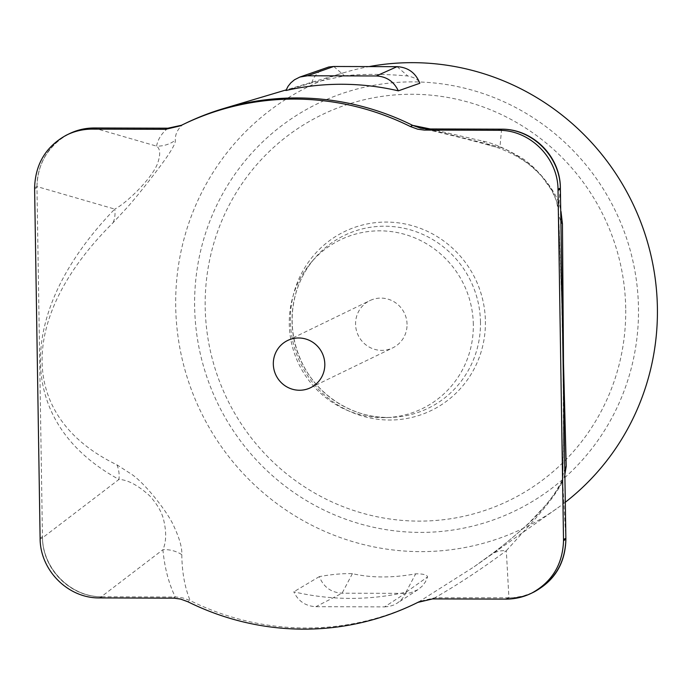 <?xml version="1.0" encoding="UTF-8"?>
<svg xmlns="http://www.w3.org/2000/svg" width="692" height="692" viewBox="0 0 692 692"><rect width="100%" height="100%" fill="white"/><g stroke="black" fill="none" stroke-linecap="round" stroke-linejoin="round"><path stroke-width="0.52" stroke-dasharray="3.46 2.59" d="M473.319 324.505A93.827 91.604 -115.9 0 0 412.354 236.915A93.827 91.604 -115.9 0 0 311.166 262.441A93.827 91.604 -115.9 0 0 298.883 364.208A93.827 91.604 -115.9 0 0 386.395 417.579A93.827 91.604 -115.9 0 0 473.319 324.505M407.052 324.314A26.253 25.63 -115.9 0 0 369.857 300.613A26.253 25.63 -115.9 0 0 358.248 335.421A26.253 25.63 -115.9 0 0 392.762 347.86A26.253 25.63 -115.9 0 0 407.052 324.314M500.506 129.17C532.079 128.6 560.537 157.11 560.39 189.167M565.874 538.324C566.982 569.784 540.495 597.802 509.511 597.966L508.931 597.974C517.573 597.862 525.756 595.959 533.463 592.257M68.612 134.066C48.328 145.294 37.766 162.784 36.953 186.555L36.961 187.636C36.849 176.322 39.608 165.855 45.214 156.228C56.796 138.028 73.378 128.617 94.96 127.977M417.579 602.524A266.221 259.915 64.1 0 1 190.153 600.578L182.861 597.931L176.356 597.023L102.321 596.789C70.748 597.36 42.298 568.85 42.446 536.793L42.471 537.866C42.748 569.308 70.29 596.911 101.266 596.781L102.321 596.789L99.977 597.931M532.433 592.741L522.936 596.097L512.928 597.784L434.913 597.767L420.156 601.262A266.221 259.915 64.1 0 1 418.997 601.832M181.486 125.269L182.679 124.698C177.593 129.153 175.128 134.343 175.301 140.277C175.785 142.189 173.45 147.041 168.294 154.844C163.381 162.577 140.909 191.987 127.709 206.917L113.142 222.66C17.395 317.602 18.208 417.345 116.948 464.851L131.921 474.478C145.649 483.907 168.753 513.507 174.099 526.742C179.591 538.601 182.169 547.908 181.806 554.673A30.163 28.83 174.8 0 0 162.905 549.699L101.266 596.781C70.662 596.729 43.12 569.127 42.471 537.866L36.961 187.636L34.609 188.769M180.327 125.84L182.679 124.698A266.221 259.915 64.1 0 1 185.257 123.435M116.948 464.851A30.163 27.135 119.4 0 1 118.981 479.426C15.501 423.149 14.523 312.775 114.734 209.088L36.953 186.555C37.108 175.508 39.911 165.319 45.361 155.985C51.277 146.133 59.313 138.694 69.442 133.66M34.6 187.696L36.953 186.555L36.961 187.636M384.588 606.884L389.276 606.443L393.739 605.024L397.623 602.888L401.248 599.86L404.085 596.322L406.204 592.144A258.22 252.096 64.1 0 1 293.789 591.816C298.287 601.218 305.648 606.175 315.872 606.685L384.588 606.884A97252.953 10717.679 178.9 0 1 405.356 593.381L410.33 592.888L417.916 589.696L422.111 586.245L425.407 581.92L427.578 576.92C426.999 574.793 423.028 573.763 415.667 573.841C392.321 578.045 371.232 577.984 352.384 573.659C342.722 573.383 331.71 574.369 319.341 576.609C323.484 587.024 331.061 592.551 342.082 593.2L405.356 593.381L415.667 573.841M565.303 502.245A245.582 239.761 64.1 0 1 556.351 508.879A245.582 239.761 64.1 0 1 200.818 411.757A245.582 239.761 64.1 0 1 344.72 72.452A245.582 239.761 64.1 0 1 369.104 66.588M560.252 208.231C558.565 193.44 534.432 163.796 518.023 155.925C504.234 147.984 492.592 143.071 483.111 141.185L430.286 128.963M418.478 602.066L473.908 566.921L489.616 555.572C499.036 548.86 510.437 539.613 523.827 527.814C539.838 514.692 562.933 484.988 564.413 475.741M181.806 554.673C182.005 572.154 184.79 587.456 190.153 600.578L187.809 601.72M406.204 592.144L427.578 576.92M319.341 576.609L293.789 591.816M285.917 90.514L311.538 82.954L344.529 75.809C363.283 73.836 384.389 73.897 407.847 75.999C414.759 77.487 418.755 79.917 419.828 83.265M326.088 67.755L321.365 70.065L317.005 73.629L313.71 77.945L311.538 82.954M352.384 573.659L342.082 593.2A98554.043 10861.07 178.9 0 1 315.872 606.685M427.552 128.954L499.979 147.136A30.163 27.446 105.8 0 1 492.574 146.211A30.163 27.446 105.8 0 1 483.111 141.185M501.579 129.17L499.979 147.136C507.409 149.706 517.036 155.345 528.861 164.047C538.341 171.426 546.187 180.482 552.406 191.234C556.524 199.815 558.513 206.199 558.383 210.385A30.163 27.758 177.4 0 0 558.409 211.216A30.163 27.758 177.4 0 0 560.892 221.155M560.373 188.086L558.383 210.385C563.115 314.549 564.819 424.568 562.631 480.732A30.163 29.462 -177.8 0 1 562.648 479.115A30.163 29.462 -177.8 0 1 564.784 469.219M565.892 539.397L562.631 480.732C562.864 481.373 561.004 484.824 557.034 491.095C551.161 499.745 543.661 509.234 534.544 519.571L506.31 550.711A30.163 26.305 -126.6 0 0 489.997 555.287A30.163 26.305 -126.6 0 0 489.616 555.572M93.904 127.977L156.565 146.133C160.267 148.719 160.656 154.351 157.733 163.018C152.75 177.567 126.463 203.387 114.734 209.088A30.163 25.422 43.6 0 1 113.142 222.66M167.922 128.193C161.634 133.34 157.845 139.317 156.565 146.133A30.163 29.972 10.5 0 0 175.301 140.277M172.931 598.148L175.284 597.006C168.701 583.399 164.575 567.63 162.905 549.699C166.443 541.724 166.573 531.318 163.295 518.472C161.297 511.319 156.816 503.828 149.844 495.982C138.166 485.343 127.873 479.824 118.981 479.426L42.471 537.866L40.119 539.007M98.913 597.923L102.321 596.789M506.587 599.116L508.931 597.974L506.31 550.711C482.263 568.564 458.467 584.247 434.913 597.767L432.561 598.909M507.876 597.983L505.523 599.116M42.446 536.793L40.093 537.926M480.473 322.109A96.05 93.775 -115.9 0 0 418.055 232.434A96.05 93.775 -115.9 0 0 314.462 258.566A96.05 93.775 -115.9 0 0 301.894 362.746A96.05 93.775 -115.9 0 0 391.482 417.388A96.05 93.775 -115.9 0 0 480.473 322.109M485.403 321.33A99.423 97.07 64.1 0 1 340.481 406.619A99.423 97.07 64.1 0 1 337.791 235.185A99.423 97.07 64.1 0 1 485.403 321.33M625.706 308.295A214.39 209.304 -115.9 0 0 307.421 122.536A214.39 209.304 -115.9 0 0 313.225 492.211A214.39 209.304 -115.9 0 0 625.706 308.295M638.474 307.793A226.284 220.921 64.1 0 1 308.658 501.908A226.284 220.921 64.1 0 1 302.525 111.732A226.284 220.921 64.1 0 1 638.474 307.793M333.76 66.484L344.529 75.809M397.078 66.674L407.847 75.999M310.518 387.736L392.762 347.86M287.613 340.499L369.857 300.613M418.141 602.23L420.494 601.088M179.989 126.005L182.342 124.863M311.166 262.441L314.462 258.566C305.518 269.11 299.186 281.186 295.458 294.792C289.611 317.317 291.54 339.409 301.245 361.077C317.005 396.257 354.702 419.3 391.482 417.388L386.395 417.579M344.72 72.452L286.159 89.908M556.351 508.879L473.908 566.921M417.942 589.679L397.277 603.121M420.615 128.176C447.231 134.084 471.217 140.087 492.574 146.202C498.249 147.517 505.904 150.674 515.54 155.665L521.379 159.151C523.446 160.769 529.276 163.251 541.853 176.451L551.974 190.637L556.446 200.888L558.409 211.216L561.584 296.738L563.089 362.184L563.496 436.851L562.734 478.12C563.954 477.523 560.97 483.103 553.782 494.849L545.997 504.944L529.389 522.572C516.474 534.682 503.343 545.59 489.997 555.287L474.167 566.739"/><path stroke-width="1.04" d="M324.816 364.191A26.253 25.63 64.1 0 1 310.518 387.736A26.253 25.63 64.1 0 1 276.004 375.298A26.253 25.63 64.1 0 1 287.613 340.499A26.253 25.63 64.1 0 1 324.816 364.191M533.463 592.257L534.215 591.885C554.508 580.666 565.061 563.167 565.883 539.405L560.364 188.094C560.087 156.643 532.546 129.049 501.57 129.179L500.506 129.17L498.162 130.304L499.217 130.312C530.193 130.191 557.735 157.785 558.012 189.227L563.53 540.538C562.717 564.309 552.155 581.799 531.871 593.027C523.948 596.962 515.523 598.995 506.587 599.116L432.561 598.909L417.804 602.395A266.221 259.915 64.1 0 1 415.226 603.666A266.221 259.915 64.1 0 1 187.809 601.72L180.508 599.064L174.012 598.165L98.913 597.923C67.937 598.044 40.396 570.45 40.119 539.007L34.6 187.696C35.422 163.926 45.975 146.436 66.268 135.208C74.182 131.272 82.608 129.24 91.552 129.119L165.57 129.326L180.327 125.84A266.221 259.915 64.1 0 1 182.904 124.569A266.221 259.915 64.1 0 1 410.33 126.515L417.622 129.17L424.127 130.07L498.162 130.304M181.486 125.269L167.922 128.193L93.896 127.977C84.96 128.098 76.535 130.131 68.612 134.066M418.997 601.832A266.221 259.915 64.1 0 1 417.579 602.524L415.226 603.666M182.904 124.569L185.257 123.435A266.221 259.915 64.1 0 1 223.542 108.558A266.221 259.915 64.1 0 1 412.674 125.373L420.736 128.202L427.552 128.954L501.579 129.17C532.918 128.868 560.459 156.461 560.373 188.086L560.39 189.167L558.037 190.309M92.607 129.119L94.96 127.977L91.552 129.119M69.442 133.66C77.149 129.94 85.298 128.046 93.904 127.977M563.522 539.466L565.874 538.324L565.892 539.397C565.226 563.971 554.076 581.756 532.433 592.741M369.104 66.588A245.582 239.761 64.1 0 1 657.4 307.853A245.582 239.761 64.1 0 1 565.303 502.245M430.286 128.963L412.674 125.373L410.33 126.515M564.784 469.219A30.163 29.462 -177.8 0 1 566.229 466.218L563.504 363.162L562.449 223.974L560.987 211.423M564.871 474.392L566.246 466.174M299.878 77.046L294.498 79.77L290.874 82.798L288.036 86.336L285.917 90.514A258.22 252.096 64.1 0 1 398.332 90.842L419.828 83.265C415.684 72.85 408.098 67.314 397.078 66.674L333.76 66.484L328.786 66.986L299.887 77.046L307.533 75.774A97252.953 7403.552 -0.7 0 0 333.76 66.484M397.078 66.674A97252.953 7403.552 -0.7 0 0 376.249 75.973L307.533 75.774M376.249 75.973C386.473 76.483 393.834 81.44 398.332 90.842M560.892 221.155A30.163 27.758 177.4 0 0 562.449 223.974M418.478 602.066L417.804 602.395M167.922 128.193L165.57 129.326M427.552 128.954L425.199 130.096M501.57 129.179L499.217 130.312M560.364 188.094L558.012 189.227M565.883 539.405L563.53 540.538M69.33 133.72L66.977 134.862M533.506 592.24L531.153 593.381M286.159 89.908L223.542 108.558"/></g></svg>
